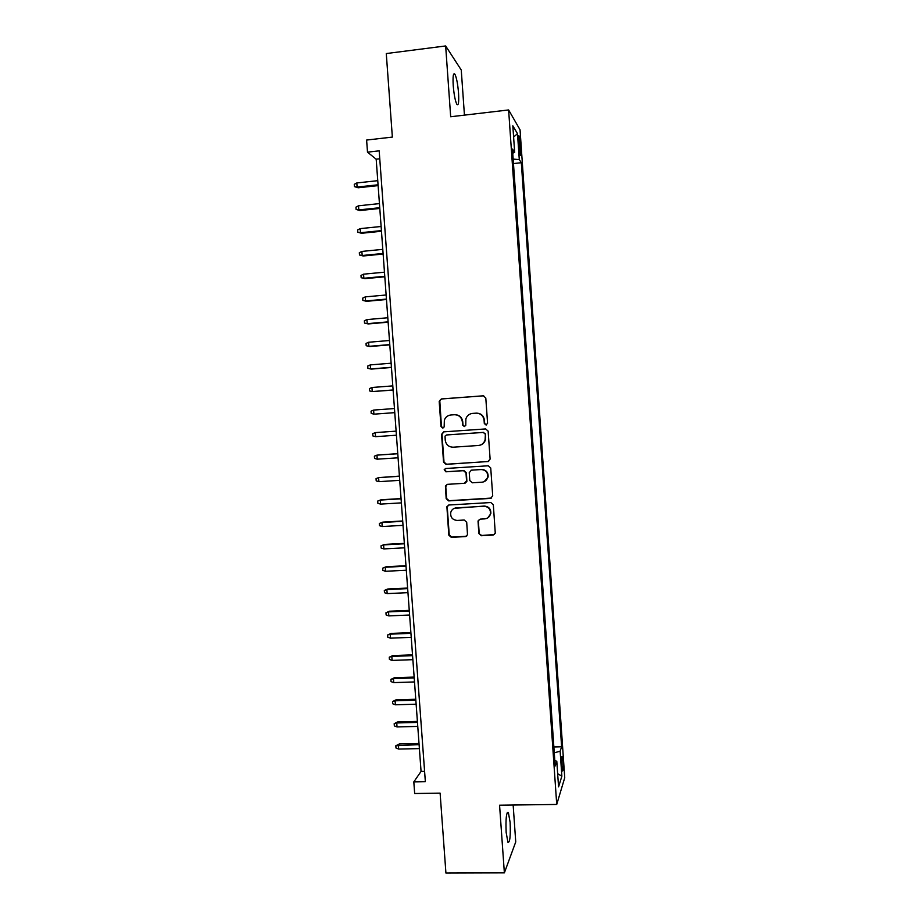 <?xml version="1.0" encoding="UTF-8"?>
<svg xmlns="http://www.w3.org/2000/svg" width="919" height="919" viewBox="0 0 919 919"><rect width="100%" height="100%" fill="white"/><g stroke="black" fill="none" stroke-linecap="round" stroke-linejoin="round"><path stroke-width="1.38" d="M486.059 425.026L487.587 423.245L485.795 398.007L483.291 395.802L441.327 398.949L439.19 401.477L440.994 426.542L442.728 428.07L444.153 426.944L444.359 420.109C445.52 417.077 447.691 415.365 450.873 414.986L454.354 414.733C458.903 414.86 461.556 417.203 462.337 421.764L462.567 425.015L464.325 426.554L465.772 425.348L465.876 418.892C466.967 415.664 469.184 413.837 472.527 413.412L476.042 413.159C480.614 413.297 483.291 415.641 484.072 420.213L484.302 423.475L486.059 425.026M510.125 822.39L508.356 812.453C506.358 811.914 505.622 818.565 506.151 832.396L507.92 842.309C509.93 842.712 510.665 836.072 510.125 822.39M458.547 93.06C457.788 84.1 456.605 77.851 454.962 74.313C453.308 72.36 452.722 76.082 453.216 85.49C453.986 94.531 455.181 100.768 456.8 104.226C458.466 106.133 459.052 102.411 458.547 93.06M563.002 761.564L562.244 756.406C561.555 756.073 561.36 759.186 561.67 765.757L562.417 770.915C563.117 771.225 563.313 768.1 563.002 761.564M478.833 533.502L481.326 535.731L493.124 535.099L495.272 533.181L493.331 504.761L490.826 502.532L448.954 505.002L446.887 506.691L448.805 535.134L451.275 537.351L465.405 536.593L467.507 534.789L466.703 522.256L464.221 520.028L457.202 520.43C452.424 519.924 450.276 517.271 450.758 512.446C451.631 509.712 453.481 508.184 456.306 507.862L483.865 506.266C488.46 506.668 490.666 509.183 490.482 513.824C489.712 516.823 487.817 518.511 484.761 518.879L480.155 519.132L478.029 520.97L478.833 533.502L481.705 535.478L494.514 534.525M464.44 115.128L461.258 70.016L445.658 45.95L386.279 53.555L392.356 137.092L366.612 140.056L367.497 152.163L379.179 150.842L425.348 781.667L413.814 781.862L414.664 793.511L440.109 793.131L445.922 873.05L504.37 872.866L515.743 841.919L513.147 805.021M445.658 45.95L450.678 116.747L508.621 109.947L556.73 804.447L499.568 805.205L504.37 872.866M487.932 461.625L490.114 459.109L488.138 431.137L485.623 428.932L443.693 431.861L441.557 434.377L443.555 462.154L446.037 464.348L488.655 461.464M490.735 467.989L492.71 495.904L490.528 498.408L448.656 500.889L446.174 498.684L445.416 486.002L447.473 484.336L464.394 483.291L466.553 480.786L465.99 472.883L463.498 470.677L445.876 471.803L444.199 469.666L445.635 468.506L488.23 465.772L490.735 467.989M456.479 507.782L455.606 507.839M518.592 141.537L520.257 155.196C520.843 156.092 521.004 154.231 520.751 149.625L519.086 135.978C518.5 135.07 518.339 136.92 518.592 141.537M508.621 109.947L520.051 129.82L564.737 777.738L556.73 804.447M553.858 746.963L561.624 746.791L521.326 162.72L519.281 159.573L513.158 159.102M561.624 746.791L560.142 751.202L561.865 776.164L558.568 786.859L556.788 761.196L555.179 765.998L512.457 149.039L514.674 152.462L512.825 125.8L517.5 133.68L519.281 159.573M465.439 536.57L466.691 536.099M367.497 152.163L376.181 159.194L421.063 771.432L413.814 781.862M379.754 158.792L376.181 159.194M424.601 771.363L421.063 771.432M513.468 163.571L521.326 162.72M512.745 153.151L514.674 152.462M556.788 761.196L554.8 760.61M554.26 752.822L560.142 751.202M513.606 137.034L517.5 133.68M561.865 776.164L557.661 773.718M486.312 424.98L484.669 423.441L484.439 420.178C483.658 415.618 480.993 413.274 476.421 413.136L476.352 413.148M454.641 414.71L454.79 414.71C459.316 414.837 461.981 417.18 462.751 421.729L462.981 424.969L464.589 426.508M483.727 395.813L441.786 398.949L439.776 400.5L441.442 426.496L443.004 428.024M443.82 431.85L442.005 434.308L444.003 462.039L446.473 464.233L488.299 461.522M485.037 433.975L483.279 432.424L446.485 434.974L445.049 436.111L445.221 440.155C446.002 444.693 448.656 447.048 453.182 447.197L478.328 445.497C481.855 445.049 484.106 443.107 485.106 439.661L485.416 433.917L483.279 432.424M446.703 434.951L483.658 432.367M479.569 445.313C482.659 444.589 484.623 442.682 485.485 439.592L485.278 437.41M485.416 433.917L485.657 437.341M447.071 484.393L445.772 486.668L446.623 498.5L449.092 500.706L491.631 498.052M465.267 483.061L466.886 481.372L466.392 472.757L463.9 470.551L445.876 471.803M445.531 468.518L444.647 469.54L446.312 471.665M482.05 482.188C485.048 481.82 486.944 480.166 487.736 477.214C488 472.504 485.806 469.954 481.154 469.552L471.401 470.172L469.241 472.676L469.804 480.58L472.309 482.797L482.05 482.188M484.187 481.671L488.104 477.076C488.368 472.377 486.174 469.827 481.533 469.425L481.154 469.552M471.045 470.229L481.533 469.425M479.316 519.35L478.374 521.395L479.213 533.25M487.794 517.879L490.838 513.606C491.022 508.977 488.828 506.461 484.244 506.059L483.865 506.266M454.273 508.345L484.244 506.059M448.392 505.105L447.254 507.277L449.242 534.881L451.711 537.087L465.807 536.328M358.157 187.775L354.424 186.614L354.263 184.34L356.813 182.95L357.123 187.062L358.157 187.775L378.111 185.615M354.424 186.614L357.123 187.062L378.054 184.799M356.813 182.95L377.755 180.675M359.846 210.543L356.112 209.44L355.952 207.154L358.502 205.799L358.812 209.911L359.846 210.543L379.788 208.452M356.112 209.44L358.812 209.911L379.731 207.717M358.502 205.799L379.432 203.593M361.523 233.277L357.801 232.231L357.64 229.945L360.191 228.624L360.501 232.725L361.523 233.277L381.465 231.266M357.801 232.231L360.501 232.725L381.408 230.612M360.191 228.624L381.109 226.488M363.2 255.987L359.49 254.988L359.318 252.714L361.879 251.415L362.178 255.505L363.2 255.987L383.131 254.046M359.49 254.988L362.178 255.505L383.085 253.472M361.879 251.415L382.786 249.359M364.877 278.664L361.167 277.71L361.006 275.447L363.556 274.172L363.867 278.262L364.877 278.664L384.797 276.791M361.167 277.71L363.867 278.262L384.762 276.297M363.556 274.172L384.464 272.185M366.555 301.317L362.856 300.41L362.683 298.147L365.245 296.894L365.544 300.984L366.555 301.317L386.462 299.514M362.856 300.41L365.544 300.984L386.428 299.089M365.245 296.894L386.129 294.988M368.22 323.936L364.533 323.074L364.361 320.811L366.922 319.594L367.221 323.672L368.22 323.936L388.128 322.201M364.533 323.074L367.221 323.672L388.105 321.857M366.922 319.594L387.807 317.756M389.771 344.591L368.898 346.337L366.199 345.716L366.038 343.453L368.599 342.259L368.898 346.337L369.897 346.52L389.782 344.855M368.599 342.259L389.472 340.501M391.437 367.29L370.564 368.967L367.876 368.312L367.703 366.061L370.265 364.9L370.564 368.967L371.563 369.082L391.448 367.485M370.265 364.9L391.138 363.212M393.091 389.966L372.241 391.563L369.541 390.897L369.381 388.634L371.942 387.496L372.241 391.563L393.102 390.081M371.942 387.496L392.792 385.888M374.895 414.101L394.756 412.642L374.895 414.101M373.608 410.081L373.907 414.136L371.219 413.435L371.046 411.184L373.608 410.081L394.458 408.53M375.572 436.674L372.884 435.951L372.712 433.699L375.274 432.619L396.112 431.149L376.25 432.527L375.274 432.619L375.572 436.674L396.411 435.215M397.766 453.63L376.939 455.135L377.238 459.178L398.065 457.8M377.238 459.178L374.55 458.432L374.378 456.192L376.939 455.135L397.766 453.745M399.409 476.111L378.605 477.616L378.904 481.659L399.719 480.35M378.904 481.659L376.204 480.89L376.043 478.638L378.605 477.616L399.42 476.295M401.052 498.569L381.224 499.764L380.259 500.074L380.558 504.106L401.373 502.877M380.558 504.106L377.87 503.313L377.698 501.073L380.259 500.074L401.075 498.822M382.212 526.53L379.524 525.702L379.363 523.462L382.867 522.107L381.925 522.497L382.212 526.53L403.016 525.358M379.363 523.462L381.925 522.497L402.729 521.314M382.867 522.107L402.694 520.981M383.878 548.919L381.178 548.069L381.017 545.829L384.521 544.427L383.579 544.887L383.878 548.919L404.67 547.816M381.017 545.829L383.579 544.887L404.371 543.784M384.521 544.427L404.337 543.37M385.521 571.273L382.832 570.4L382.672 568.172L386.164 566.724L385.233 567.253L385.521 571.273L406.313 570.251M382.672 568.172L385.233 567.253L406.014 566.219M386.164 566.724L405.98 565.736M387.175 593.605L384.487 592.698L384.314 590.469L387.818 588.987L386.876 589.584L387.175 593.605L407.956 592.652M384.314 590.469L386.876 589.584L407.657 588.619M387.818 588.987L407.611 588.057M388.829 615.902L386.129 614.972L385.969 612.755L389.461 611.215L388.53 611.893L388.829 615.902L409.587 615.018M385.969 612.755L388.53 611.893L409.3 610.997M389.461 611.215L409.254 610.365M390.472 638.165L387.784 637.223L387.611 634.995L391.103 633.421L390.173 634.156L390.472 638.165L411.23 637.361M387.611 634.995L390.173 634.156L410.931 633.34M391.103 633.421L410.885 632.628M392.114 660.405L389.426 659.428L389.254 657.211L392.735 655.592L391.816 656.407L392.114 660.405L412.861 659.67M389.254 657.211L391.816 656.407L412.574 655.649M392.735 655.592L412.516 654.868M393.757 682.61L391.069 681.622L390.897 679.405L394.377 677.728L393.458 678.613L393.757 682.61L414.503 681.944M390.897 679.405L393.458 678.613L414.205 677.935M394.377 677.728L414.147 677.085M395.4 704.793L392.7 703.77L392.539 701.553L396.009 699.841L395.101 700.806L395.4 704.793L416.135 704.195M392.539 701.553L395.101 700.806L415.836 700.186M396.009 699.841L415.767 699.256M397.031 726.94L394.343 725.895L394.182 723.69L397.64 721.932L396.744 722.954L397.031 726.94L417.754 726.412M394.182 723.69L396.744 722.954L417.467 722.414M397.64 721.932L417.387 721.415M398.674 749.065L395.974 747.997L395.813 745.78L399.271 743.988L398.375 745.079L398.674 749.065L419.386 748.606M395.813 745.78L419.098 744.608M399.271 743.988L419.018 743.528M518.81 144.697L520.395 144.524M519.235 149.786L520.751 149.625M507.277 812.465L508.356 812.453M453.515 74.496L454.962 74.313"/></g></svg>

